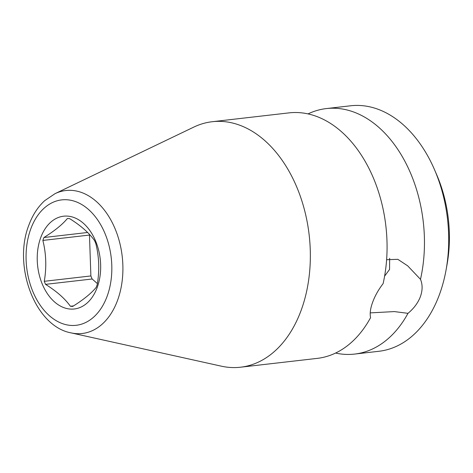 <?xml version="1.0" encoding="UTF-8"?>
<svg xmlns="http://www.w3.org/2000/svg" width="473" height="473" viewBox="0 0 473 473"><rect width="100%" height="100%" fill="white"/><g stroke="black" fill="none" stroke-linecap="round" stroke-linejoin="round"><path stroke-width="0.71" d="M386.612 259.712L397.823 259.316L407.679 265.838L420.491 279.342A123.559 83.319 -96.6 0 0 378.767 127.326A123.559 83.319 -96.6 0 0 326.364 108.577L350.605 105.786A123.559 83.319 83.4 0 1 403.008 124.535A123.559 83.319 83.4 0 1 434.557 169.789L436.75 174.874A110.558 74.545 83.4 0 1 447.062 264.425L446.08 269.876A123.559 83.319 83.4 0 1 378.873 351.285L354.638 354.076A123.559 83.319 -96.6 0 0 407.986 313.333L394.346 311.583L370.217 312.89M389.657 258.299L389.563 269.444L384.596 276.143M71.098 332.886L221.37 366.179A123.559 83.319 -96.6 0 0 240.521 367.214L317.241 358.38A123.559 83.319 -96.6 0 0 370.59 317.637C369.685 313.552 370.389 308.378 372.694 302.123C375.018 295.791 378.483 289.636 383.1 283.652A123.559 83.319 -96.6 0 0 341.37 131.63A123.559 83.319 -96.6 0 0 288.973 112.881L212.253 121.715A123.559 83.319 -96.6 0 0 193.841 127.077L55.063 193.652L44.746 200.623C37.858 206.914 32.578 215.049 28.906 225.018C12.712 265.613 34.771 326.264 71.098 332.886A71.949 48.518 -96.6 0 0 117.541 300.385A71.949 48.518 -96.6 0 0 109.866 218.266A71.949 48.518 -96.6 0 0 55.063 193.652M420.491 279.342C422.661 284.545 422.631 290.304 420.402 296.63C418.002 302.891 413.863 308.461 407.986 313.333M335.57 353.059A123.559 83.319 -96.6 0 0 354.638 354.076M434.557 169.789A123.559 83.319 83.4 0 1 446.08 269.876M240.521 367.214A123.559 83.319 -96.6 0 0 301.13 310.365A123.559 83.319 -96.6 0 0 264.649 140.463A123.559 83.319 -96.6 0 0 212.253 121.715M326.364 108.577A123.559 83.319 -96.6 0 0 308.035 113.898M89.628 234.59A44.09 29.734 -96.6 0 0 89.474 235.057L90.881 275.942A44.09 29.734 -96.6 0 0 92.152 278.993L97.379 283.599M45.55 284.356A44.09 29.734 -96.6 0 1 44.273 281.305C46.656 267.351 46.188 253.723 42.866 240.426A44.09 29.734 -96.6 0 1 43.38 238.954A44.09 29.734 -96.6 0 1 43.936 237.517C54.602 230.859 62.412 224.533 67.367 218.532A44.09 29.734 -96.6 0 1 69.714 218.674C80.848 225.645 89.131 232.947 94.553 240.574A44.09 29.734 -96.6 0 1 95.83 243.625C99.153 256.928 99.62 270.55 97.237 284.51A44.09 29.734 -96.6 0 1 96.723 285.982A44.09 29.734 -96.6 0 1 96.167 287.418C91.212 293.42 83.396 299.746 72.736 306.403A44.09 29.734 -96.6 0 1 70.388 306.262C64.961 298.629 56.683 291.327 45.55 284.356L92.152 278.993M40.702 237.688A46.691 31.484 83.4 0 1 83.408 223.291A46.691 31.484 83.4 0 1 97.196 287.495A46.691 31.484 83.4 0 1 54.49 301.892A46.691 31.484 83.4 0 1 40.702 237.688M43.936 237.517L87.606 232.485M42.866 240.426L89.474 235.057M44.273 281.305L90.881 275.942M70.388 306.262L73.528 305.895M107.129 296.258A63.116 42.558 -96.6 0 0 88.492 209.468A63.116 42.558 -96.6 0 0 30.769 228.932A63.116 42.558 -96.6 0 0 49.405 315.716A63.116 42.558 -96.6 0 0 107.129 296.258"/></g></svg>
